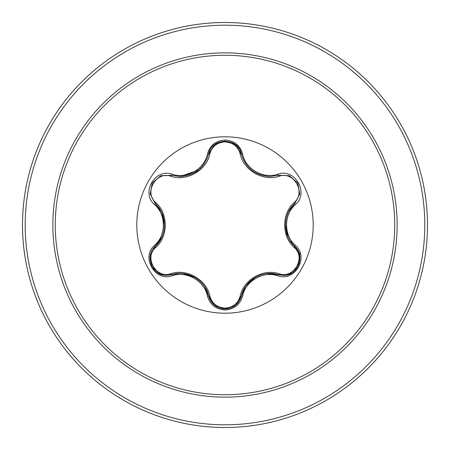 <?xml version="1.0" encoding="UTF-8"?>
<svg xmlns="http://www.w3.org/2000/svg" width="450" height="450" viewBox="0 0 450 450"><rect width="100%" height="100%" fill="white"/><g stroke="black" fill="none" stroke-linecap="round" stroke-linejoin="round"><path stroke-width="0.67" d="M225 313.2A88.2 88.2 0 0 1 136.8 225A88.2 88.2 0 0 1 225 136.8A88.2 88.2 0 0 1 313.2 225A88.2 88.2 0 0 1 225 313.2M277.74 275.766C263.199 270.759 245.52 280.98 242.595 296.061C240.036 304.695 234.169 309.341 225 309.999C215.837 309.324 209.981 304.673 207.439 296.038C204.519 280.924 186.795 270.697 172.26 275.726C155.098 282.257 140.451 256.871 154.665 245.295C166.269 235.204 166.264 214.779 154.665 204.705C140.445 193.095 155.132 167.737 172.26 174.274C186.812 179.303 204.531 169.065 207.439 153.962C209.987 145.328 215.837 140.676 225 140.001C234.174 140.659 240.036 145.305 242.595 153.939C245.526 169.037 263.222 179.241 277.74 174.234C294.907 167.726 309.527 193.123 295.301 204.688C283.669 214.774 283.68 235.237 295.301 245.312C309.538 256.911 294.879 282.285 277.74 275.766A1.35 0.315 -73.4 0 1 278.381 274.714L267.03 273.628M170.888 176.31A1.35 0.422 106.7 0 1 171.619 175.326L180.062 176.563L171.619 175.326L160.701 175.759L152.252 182.998L150.182 193.933L155.256 203.631A1.35 0.422 133.4 0 1 155.745 202.506C168.424 213.514 168.384 236.548 155.745 247.494C143.612 257.332 156.347 279.309 170.888 273.69C186.778 268.194 206.741 279.765 209.886 296.207C212.046 303.525 217.08 307.491 225 308.109C232.931 307.507 237.977 303.548 240.148 296.224C243.343 279.743 263.306 268.262 279.107 273.729C293.692 279.315 306.354 257.299 294.227 247.517C281.52 236.503 281.559 213.435 294.227 202.483C306.366 192.662 293.653 170.674 279.107 176.271C263.233 181.744 243.309 170.196 240.148 153.776C237.977 146.453 232.931 142.493 225 141.891C217.08 142.509 212.046 146.475 209.886 153.793C206.702 170.303 186.705 181.8 170.888 176.31C156.313 170.702 143.623 192.707 155.745 202.506M240.148 153.776A1.35 0.422 166.6 0 1 241.363 153.917C245.514 167.856 255.049 175.393 269.966 176.518C255.167 175.5 245.632 167.968 241.363 153.917C238.641 137.154 211.399 137.143 208.671 153.934C204.424 167.985 194.889 175.528 180.062 176.563L198.562 170.01M161.123 211.376L155.256 203.631C167.406 214.284 167.417 235.699 155.256 246.369C144.118 255.521 152.179 276.289 166.792 275.383L171.619 274.674C186.936 269.46 205.521 280.181 208.671 296.066C211.039 304.065 216.489 308.374 225.017 308.998C233.539 308.379 238.984 304.076 241.363 296.083C244.519 280.238 263.059 269.522 278.381 274.714L283.185 275.417C297.799 276.328 305.876 255.549 294.711 246.392L299.334 253.969L299.391 263.048M225 55.266A169.734 169.734 0 0 1 394.734 225A169.734 169.734 0 0 1 225 394.734A169.734 169.734 0 0 1 55.266 225A169.734 169.734 0 0 1 225 55.266M225 22.5A202.5 202.5 0 0 1 427.5 225A202.5 202.5 0 0 1 225 427.5A202.5 202.5 0 0 1 22.5 225A202.5 202.5 0 0 1 225 22.5A202.5 202.5 0 0 0 22.5 225A202.5 202.5 0 0 0 225 427.5M286.138 234.709L286.481 232.588M299.588 254.964L300.223 253.204M239.023 148.523L237.611 148.286M154.665 245.295A1.35 0.315 46.6 0 1 155.256 246.369A1.35 0.422 -133.4 0 0 155.745 247.494M179.044 273.454L171.619 274.674A1.35 0.422 73.3 0 1 170.888 273.69M207.439 296.038A1.35 0.315 -13.3 0 1 208.671 296.066L205.014 287.291M214.346 305.179L208.671 296.066A1.35 0.422 166.7 0 0 209.886 296.207M235.496 305.336L225 308.998L214.386 305.207M245.143 287.128L241.363 296.083A1.35 0.422 13.4 0 1 240.148 296.224M289.108 274.337L278.381 274.714A1.35 0.422 106.6 0 0 279.107 273.729M294.227 247.517A1.35 0.422 133.3 0 0 294.711 246.392C282.538 235.732 282.527 214.279 294.711 203.608L288.939 211.162M294.227 202.483A1.35 0.422 -133.3 0 1 294.711 203.608L299.796 193.933L297.748 183.004L289.311 175.742L278.381 175.286L269.966 176.518L278.381 175.286A1.35 0.315 -106.6 0 1 277.74 174.234M289.941 240.57L294.711 246.392A1.35 0.315 -46.7 0 1 295.301 245.312M279.107 176.271A1.35 0.422 73.4 0 0 278.381 175.286L289.164 175.68M209.886 153.793A1.35 0.422 13.3 0 0 208.671 153.934A1.35 0.315 -166.7 0 1 207.439 153.962M214.374 144.804L224.972 141.002L235.603 144.754M150.216 255.853L155.256 246.369L161.871 237.083M172.26 275.726A1.35 0.315 -106.7 0 0 171.619 274.674L160.836 274.292M242.595 296.061A1.35 0.315 -166.6 0 0 241.363 296.083L235.631 305.224M299.762 194.136L294.711 203.608A1.35 0.315 46.7 0 0 295.301 204.688M235.676 144.81L241.363 153.917A1.35 0.315 -13.4 0 0 242.595 153.939M160.892 175.686L171.619 175.326A1.35 0.315 -73.3 0 0 172.26 174.274M154.665 204.705A1.35 0.315 -46.6 0 0 155.256 203.631L150.21 194.091M225 397.142A172.142 172.142 0 0 1 52.858 225A172.142 172.142 0 0 1 225 52.858A172.142 172.142 0 0 1 397.142 225A172.142 172.142 0 0 1 225 397.142M225 25.2A199.8 199.8 0 0 1 424.8 225A199.8 199.8 0 0 1 225 424.8A199.8 199.8 0 0 1 25.2 225A199.8 199.8 0 0 1 225 25.2M183.324 273.623L194.782 277.391M246.302 285.435L255.291 277.408M287.944 236.784L285.48 224.972M196.56 171.495L194.737 172.637M162.006 213.227L164.469 225.028M160.672 274.23L152.246 266.985L150.182 256.067M225 308.998L214.521 305.314M299.796 256.095L297.737 267.019L289.311 274.258M294.711 246.392L299.773 255.926M289.322 175.748L297.748 182.998L299.796 193.916M241.363 153.917L241.718 155.25M214.532 144.675L225.017 141.002L235.502 144.675M208.344 155.183L208.671 153.934L214.397 144.782M150.182 193.922L152.252 182.998L160.684 175.764"/></g></svg>

